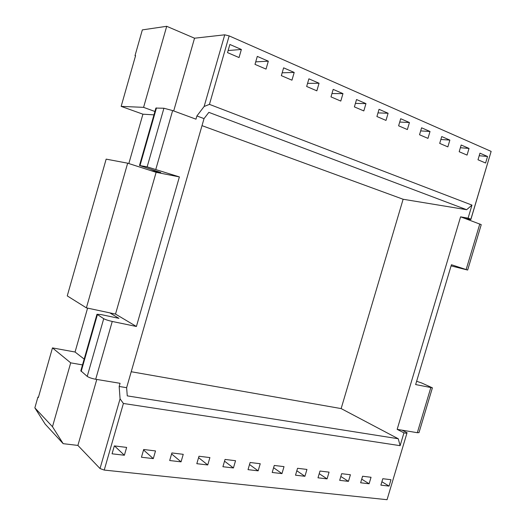 <?xml version="1.0" encoding="UTF-8"?>
<svg xmlns="http://www.w3.org/2000/svg" width="526" height="526" viewBox="0 0 526 526"><rect width="100%" height="100%" fill="white"/><g stroke="black" fill="none" stroke-linecap="round" stroke-linejoin="round"><path stroke-width="0.79" d="M52.482 426.711L63.173 443.668L45.131 424.061L34.854 407.86L52.482 426.711L70.701 362.848L82.51 364.906M470.882 219.197L491.146 151.396L229.158 35.893L209.453 104.372L471.98 205.114L468.087 218.159L470.882 219.197L470.842 219.546L465.227 218.553L460.585 216.844L468.087 218.159M461.177 145.018L459.185 151.725L467.049 155.091L469.034 148.431L461.177 145.018M421.589 127.805L419.531 134.761L427.973 138.371L430.018 131.474L421.589 127.805M385.992 120.415L388.103 113.254L379.036 109.309L376.912 116.529L385.992 120.415M241.368 49.47L239.041 57.551L227.528 52.626L229.875 44.473L241.368 49.47L228.133 50.529M268.326 61.187L266.038 69.097L254.992 64.376L257.299 56.394L268.326 61.187L255.715 61.864M294.205 72.437L291.95 80.182L281.344 75.645L283.613 67.834L294.205 72.437L282.173 72.805M319.058 83.239L316.849 90.834L306.658 86.474L308.887 78.821L319.058 83.239L307.559 83.371M342.965 93.628L340.782 101.071L330.985 96.883L333.175 89.381L342.965 93.628L331.952 93.556M354.386 106.89L356.543 99.532L365.958 103.629L363.814 110.927L354.386 106.89M400.7 118.731L398.609 125.813L407.367 129.554L409.445 122.525L400.7 118.731M441.735 136.563L439.703 143.394L447.856 146.879L449.868 140.1L441.735 136.563M479.962 153.178L477.996 159.772L485.597 163.021L487.549 156.478L479.962 153.178M406.881 433.332L387.051 499.7L406.881 433.332L403.948 432.852L397.163 429.361L460.585 216.844M369.107 483.769L360.639 482.783L362.585 476.24L371.04 477.273L369.107 483.769L361.717 479.16M348.455 481.362L339.691 480.343L341.663 473.683L350.415 474.754L348.455 481.362L340.835 476.477M327.073 478.87L317.993 477.812L319.999 471.04L329.066 472.144L327.073 478.87L319.216 473.683M304.922 476.286L295.513 475.188L297.552 468.291L306.947 469.442L304.922 476.286L296.822 470.77M281.962 473.61L272.205 472.473L274.27 465.451L284.014 466.641L281.962 473.61L273.605 467.719M124.379 455.246L126.641 447.409L114.333 445.903L112.058 453.807L124.379 455.246L114.51 445.923M153.29 458.613L155.512 450.933L143.697 449.493L141.455 457.232L153.29 458.613L143.552 449.98M181.056 461.848L183.239 454.326L171.89 452.939L169.688 460.526L181.056 461.848L171.607 453.925M207.744 464.958L209.9 457.581L198.986 456.246L196.816 463.689L207.744 464.958L198.578 457.646M233.426 467.956L235.543 460.717L225.043 459.435L222.912 466.726L233.426 467.956L224.53 461.17M365.958 103.629L355.412 103.392M377.984 112.886L388.103 113.254M399.721 122.052L409.445 122.525M420.668 130.908L430.018 131.474M440.873 139.462L449.868 140.1M460.368 147.734L469.034 148.431M479.199 155.735L487.549 156.478M250.12 462.499L248.022 469.652L258.148 470.836L260.232 463.735L250.12 462.499M249.521 464.524L258.148 470.836M96.791 379.443L77.894 445.423L100.025 468.548L120.073 398.833L123.4 403.468L400.115 445.673L403.948 432.852M387.051 499.7L104.233 470.073L123.4 403.468M380.883 485.143L382.803 478.713L390.976 479.712L389.069 486.096L380.883 485.143M34.854 407.86L37.911 397.104L38.451 397.183M100.025 468.548L104.233 470.073M87.586 308.118L75.06 352.019L52.468 347.903L38.345 397.551L37.911 397.104M52.468 347.903L70.701 362.848M135.011 55.677L142.342 29.89L166.709 26.3L143.585 107.357L121.158 106.377L135.59 55.624L135.011 55.677L135.517 55.874M451.091 265.886L467.66 270.048L451.433 264.736L415.645 384.565L432.405 387.84L421.707 383L416.631 381.271M128.831 163.56L142.921 114.188L121.158 106.377M156.123 172.318L115.516 314.081L136.405 326.482L179.386 176.914L156.123 172.318L127.66 163.185L106.153 159.135L67.256 295.901L86.389 307.861L109.783 312.858L118.948 318.348L101.156 314.594L96.981 314.265L103.721 318.697C105.542 319.663 108.382 320.584 112.248 321.458L95.693 379.266C91.8 378.523 88.979 377.563 87.217 376.386L80.826 370.804L96.981 314.265M154.927 111.486L143.585 107.357M142.921 114.188L153.96 114.852M229.158 35.893L224.74 34.815L194.535 38.207L166.709 26.3M491.146 151.396L470.842 219.546M400.115 445.673L398.254 438.75L127.266 395.874L126.628 387.688L119.172 386.465L120.073 383.316L95.693 379.266M119.172 386.465L120.073 398.833M63.173 443.668L77.894 445.423M418.998 432.615L417.328 432.707L397.163 429.361M150.521 170.516L160.746 172.521L139.495 165.486L147.149 166.86L179.386 176.914M115.516 314.081L109.783 312.858M136.405 326.482L112.248 321.458M127.66 163.185L86.389 307.861M407.117 432.773L402.028 430.169M467.66 270.048L481.244 224.655L465.227 218.553M131.217 371.731L341.144 408.584L403.126 199.255L202.004 125.648M139.495 165.473L155.9 108.06L163.915 108.244L172.646 110.565L195.981 119.178L196.902 115.963L204.029 118.613L208.855 112.36L466.641 209.71L471.98 205.114M403.126 199.255L466.641 209.71M341.144 408.584L398.254 438.75M204.029 118.613L126.628 387.688M173.698 110.953L194.535 38.207M209.453 104.372L204.134 106.476L224.74 34.815M204.134 106.476L196.902 115.963M75.06 352.019L84.173 359.1M389.069 486.096L381.896 481.737M81.175 371.428L97.376 314.732M103.721 318.697L87.217 376.386M430.794 387.715L417.328 432.707M479.804 223.931L466.167 269.496M156.472 107.922L140.015 165.512M163.915 108.244L147.149 166.86M172.646 110.565L155.827 169.306M432.405 387.84L418.979 432.674"/></g></svg>
